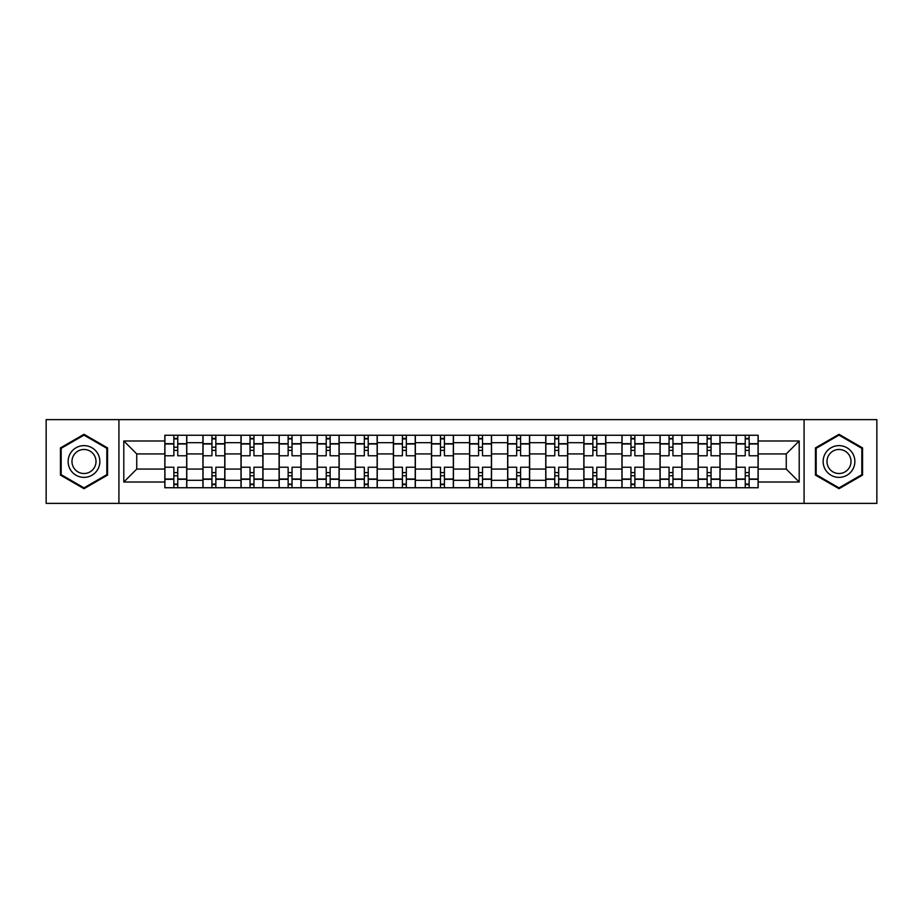 <?xml version="1.0" encoding="UTF-8"?>
<svg xmlns="http://www.w3.org/2000/svg" width="923" height="923" viewBox="0 0 923 923"><rect width="100%" height="100%" fill="white"/><g stroke="black" fill="none" stroke-linecap="round" stroke-linejoin="round"><path stroke-width="1.38" d="M804.083 503.381L876.85 503.381L876.85 419.619L46.15 419.619L46.15 503.381L804.083 503.381L804.083 419.619M202.91 487.748L202.91 442.694L186.792 442.694L186.792 487.748M186.792 442.694L186.792 435.252M202.91 442.694L202.91 435.252M224.889 435.252L224.889 487.748M241.007 487.748L241.007 435.252M262.986 435.252L262.986 487.748M279.092 487.748L279.092 435.252M301.071 435.252L301.071 487.748M317.189 487.748L317.189 435.252M339.168 435.252L339.168 487.748M355.286 487.748L355.286 435.252M377.253 435.252L377.253 487.748M393.371 487.748L393.371 435.252M415.35 435.252L415.35 487.748M431.468 487.748L431.468 435.252M453.447 435.252L453.447 487.748M469.553 487.748L469.553 435.252M491.532 435.252L491.532 487.748M507.65 487.748L507.65 435.252M529.629 435.252L529.629 487.748M545.747 487.748L545.747 435.252M567.714 435.252L567.714 487.748M583.832 487.748L583.832 435.252M605.811 435.252L605.811 487.748M621.929 487.748L621.929 435.252M643.908 435.252L643.908 487.748M660.014 487.748L660.014 435.252M681.993 435.252L681.993 487.748M698.111 487.748L698.111 435.252M720.09 435.252L720.09 487.748M736.208 487.748L736.208 435.252M736.208 469.069L720.09 469.069M698.111 469.069L681.993 469.069M660.014 469.069L643.908 469.069M621.929 469.069L605.811 469.069M583.832 469.069L567.714 469.069M545.747 469.069L529.629 469.069M507.65 469.069L491.532 469.069M469.553 469.069L453.447 469.069M431.468 469.069L415.35 469.069M393.371 469.069L377.253 469.069M355.286 469.069L339.168 469.069M317.189 469.069L301.071 469.069M279.092 469.069L262.986 469.069M241.007 469.069L224.889 469.069M202.91 469.069L186.792 469.069M736.208 453.931L720.09 453.931M698.111 453.931L681.993 453.931M660.014 453.931L643.908 453.931M621.929 453.931L605.811 453.931M583.832 453.931L567.714 453.931M545.747 453.931L529.629 453.931M507.65 453.931L491.532 453.931M469.553 453.931L453.447 453.931M431.468 453.931L415.35 453.931M393.371 453.931L377.253 453.931M355.286 453.931L339.168 453.931M317.189 453.931L301.071 453.931M279.092 453.931L262.986 453.931M241.007 453.931L224.889 453.931M202.91 453.931L186.792 453.931M136.742 469.069L164.825 469.069L164.825 453.931L136.742 453.931L136.742 469.069L123.797 482.014L123.797 440.986L164.825 440.986L164.825 453.931M758.175 453.931L758.175 469.069L786.258 469.069L786.258 453.931L758.175 453.931L758.175 435.252L164.825 435.252L164.825 440.986M758.175 440.986L799.203 440.986L799.203 482.014L758.175 482.014L758.175 469.069M164.825 469.069L164.825 487.748L758.175 487.748L758.175 482.014M164.825 482.014L123.797 482.014M118.917 503.381L118.917 419.619M107.564 447.897L83.993 434.295L60.433 447.897L60.433 475.103L83.993 488.705L107.564 475.103L107.564 447.897M862.567 447.897L839.007 434.295L815.436 447.897L815.436 475.103L839.007 488.705L862.567 475.103L862.567 447.897M177.758 484.09L173.859 484.09M173.859 438.91L177.758 438.91M215.855 484.09L211.944 484.09M211.944 438.91L215.855 438.91M253.952 484.09L250.041 484.09M250.041 438.91L253.952 438.91M292.037 484.09L288.138 484.09M288.138 438.91L292.037 438.91M330.134 484.09L326.223 484.09M326.223 438.91L330.134 438.91M368.219 484.09L364.32 484.09M364.32 438.91L368.219 438.91M406.316 484.09L402.405 484.09M402.405 438.91L406.316 438.91M444.413 484.09L440.502 484.09M440.502 438.91L444.413 438.91M482.498 484.09L478.587 484.09M478.587 438.91L482.498 438.91M520.595 484.09L516.684 484.09M516.684 438.91L520.595 438.91M558.68 484.09L554.781 484.09M554.781 438.91L558.68 438.91M596.777 484.09L592.866 484.09M592.866 438.91L596.777 438.91M634.862 484.09L630.963 484.09M630.963 438.91L634.862 438.91M672.959 484.09L669.048 484.09M669.048 438.91L672.959 438.91M711.056 484.09L707.145 484.09M707.145 438.91L711.056 438.91M749.141 484.09L745.242 484.09M745.242 438.91L749.141 438.91M123.797 440.986L136.742 453.931M786.258 469.069L799.203 482.014M786.258 453.931L799.203 440.986M186.677 487.748L186.677 455.766L177.758 455.766L177.758 435.252M173.859 435.252L173.859 455.766L164.94 455.766L164.94 435.252M186.677 455.766L186.677 435.252M164.94 487.748L164.94 467.234L173.859 467.234L173.859 487.748M177.758 487.748L177.758 467.234L186.677 467.234M173.859 450.389L177.758 450.389M164.94 467.234L164.94 455.766M177.758 472.611L173.859 472.611M177.758 484.575L173.859 484.575M173.859 475.783L177.758 475.783M177.758 447.217L173.859 447.217M173.859 438.425L177.758 438.425M70.252 469.438A15.876 15.876 0 0 0 91.931 475.241A15.876 15.876 0 0 0 97.746 453.562A15.876 15.876 0 0 0 76.067 447.759A15.876 15.876 0 0 0 70.252 469.438M73.586 467.511A12.022 12.022 0 0 0 90.004 471.907A12.022 12.022 0 0 0 94.4 455.489A12.022 12.022 0 0 0 77.993 451.093A12.022 12.022 0 0 0 73.586 467.511M83.993 435.137L106.826 448.324L106.826 474.676L83.993 487.863L61.172 474.676L61.172 448.324L83.993 435.137M825.254 469.438A15.876 15.876 0 0 0 846.933 475.241A15.876 15.876 0 0 0 852.748 453.562A15.876 15.876 0 0 0 831.069 447.759A15.876 15.876 0 0 0 825.254 469.438M828.6 467.511A12.022 12.022 0 0 0 845.006 471.907A12.022 12.022 0 0 0 849.414 455.489A12.022 12.022 0 0 0 832.996 451.093A12.022 12.022 0 0 0 828.6 467.511M839.007 435.137L861.828 448.324L861.828 474.676L839.007 487.863L816.174 474.676L816.174 448.324L839.007 435.137M224.762 487.748L224.762 455.766L215.855 455.766L215.855 435.252M211.944 435.252L211.944 455.766L203.037 455.766L203.037 435.252M224.762 455.766L224.762 435.252M203.037 487.748L203.037 467.234L211.944 467.234L211.944 487.748M215.855 487.748L215.855 467.234L224.762 467.234M211.944 450.389L215.855 450.389M203.037 467.234L203.037 455.766M215.855 472.611L211.944 472.611M215.855 484.575L211.944 484.575M211.944 475.783L215.855 475.783M215.855 447.217L211.944 447.217M211.944 438.425L215.855 438.425M262.859 487.748L262.859 455.766L253.952 455.766L253.952 435.252M250.041 435.252L250.041 455.766L241.122 455.766L241.122 435.252M262.859 455.766L262.859 435.252M241.122 487.748L241.122 467.234L250.041 467.234L250.041 487.748M253.952 487.748L253.952 467.234L262.859 467.234M250.041 450.389L253.952 450.389M241.122 467.234L241.122 455.766M253.952 472.611L250.041 472.611M253.952 484.575L250.041 484.575M250.041 475.783L253.952 475.783M253.952 447.217L250.041 447.217M250.041 438.425L253.952 438.425M300.956 487.748L300.956 455.766L292.037 455.766L292.037 435.252M288.138 435.252L288.138 455.766L279.219 455.766L279.219 435.252M300.956 455.766L300.956 435.252M279.219 487.748L279.219 467.234L288.138 467.234L288.138 487.748M292.037 487.748L292.037 467.234L300.956 467.234M288.138 450.389L292.037 450.389M279.219 467.234L279.219 455.766M292.037 472.611L288.138 472.611M292.037 484.575L288.138 484.575M288.138 475.783L292.037 475.783M292.037 447.217L288.138 447.217M288.138 438.425L292.037 438.425M339.041 487.748L339.041 455.766L330.134 455.766L330.134 435.252M326.223 435.252L326.223 455.766L317.316 455.766L317.316 435.252M339.041 455.766L339.041 435.252M317.316 487.748L317.316 467.234L326.223 467.234L326.223 487.748M330.134 487.748L330.134 467.234L339.041 467.234M326.223 450.389L330.134 450.389M317.316 467.234L317.316 455.766M330.134 472.611L326.223 472.611M330.134 484.575L326.223 484.575M326.223 475.783L330.134 475.783M330.134 447.217L326.223 447.217M326.223 438.425L330.134 438.425M377.138 487.748L377.138 455.766L368.219 455.766L368.219 435.252M364.32 435.252L364.32 455.766L355.401 455.766L355.401 435.252M377.138 455.766L377.138 435.252M355.401 487.748L355.401 467.234L364.32 467.234L364.32 487.748M368.219 487.748L368.219 467.234L377.138 467.234M364.32 450.389L368.219 450.389M355.401 467.234L355.401 455.766M368.219 472.611L364.32 472.611M368.219 484.575L364.32 484.575M364.32 475.783L368.219 475.783M368.219 447.217L364.32 447.217M364.32 438.425L368.219 438.425M415.223 487.748L415.223 455.766L406.316 455.766L406.316 435.252M402.405 435.252L402.405 455.766L393.498 455.766L393.498 435.252M415.223 455.766L415.223 435.252M393.498 487.748L393.498 467.234L402.405 467.234L402.405 487.748M406.316 487.748L406.316 467.234L415.223 467.234M402.405 450.389L406.316 450.389M393.498 467.234L393.498 455.766M406.316 472.611L402.405 472.611M406.316 484.575L402.405 484.575M402.405 475.783L406.316 475.783M406.316 447.217L402.405 447.217M402.405 438.425L406.316 438.425M453.32 487.748L453.32 455.766L444.413 455.766L444.413 435.252M440.502 435.252L440.502 455.766L431.583 455.766L431.583 435.252M453.32 455.766L453.32 435.252M431.583 487.748L431.583 467.234L440.502 467.234L440.502 487.748M444.413 487.748L444.413 467.234L453.32 467.234M440.502 450.389L444.413 450.389M431.583 467.234L431.583 455.766M444.413 472.611L440.502 472.611M444.413 484.575L440.502 484.575M440.502 475.783L444.413 475.783M444.413 447.217L440.502 447.217M440.502 438.425L444.413 438.425M491.417 487.748L491.417 455.766L482.498 455.766L482.498 435.252M478.587 435.252L478.587 455.766L469.68 455.766L469.68 435.252M491.417 455.766L491.417 435.252M469.68 487.748L469.68 467.234L478.587 467.234L478.587 487.748M482.498 487.748L482.498 467.234L491.417 467.234M478.587 450.389L482.498 450.389M469.68 467.234L469.68 455.766M482.498 472.611L478.587 472.611M482.498 484.575L478.587 484.575M478.587 475.783L482.498 475.783M482.498 447.217L478.587 447.217M478.587 438.425L482.498 438.425M529.502 487.748L529.502 455.766L520.595 455.766L520.595 435.252M516.684 435.252L516.684 455.766L507.777 455.766L507.777 435.252M529.502 455.766L529.502 435.252M507.777 487.748L507.777 467.234L516.684 467.234L516.684 487.748M520.595 487.748L520.595 467.234L529.502 467.234M516.684 450.389L520.595 450.389M507.777 467.234L507.777 455.766M520.595 472.611L516.684 472.611M520.595 484.575L516.684 484.575M516.684 475.783L520.595 475.783M520.595 447.217L516.684 447.217M516.684 438.425L520.595 438.425M567.599 487.748L567.599 455.766L558.68 455.766L558.68 435.252M554.781 435.252L554.781 455.766L545.862 455.766L545.862 435.252M567.599 455.766L567.599 435.252M545.862 487.748L545.862 467.234L554.781 467.234L554.781 487.748M558.68 487.748L558.68 467.234L567.599 467.234M554.781 450.389L558.68 450.389M545.862 467.234L545.862 455.766M558.68 472.611L554.781 472.611M558.68 484.575L554.781 484.575M554.781 475.783L558.68 475.783M558.68 447.217L554.781 447.217M554.781 438.425L558.68 438.425M605.684 487.748L605.684 455.766L596.777 455.766L596.777 435.252M592.866 435.252L592.866 455.766L583.959 455.766L583.959 435.252M605.684 455.766L605.684 435.252M583.959 487.748L583.959 467.234L592.866 467.234L592.866 487.748M596.777 487.748L596.777 467.234L605.684 467.234M592.866 450.389L596.777 450.389M583.959 467.234L583.959 455.766M596.777 472.611L592.866 472.611M596.777 484.575L592.866 484.575M592.866 475.783L596.777 475.783M596.777 447.217L592.866 447.217M592.866 438.425L596.777 438.425M643.781 487.748L643.781 455.766L634.862 455.766L634.862 435.252M630.963 435.252L630.963 455.766L622.044 455.766L622.044 435.252M643.781 455.766L643.781 435.252M622.044 487.748L622.044 467.234L630.963 467.234L630.963 487.748M634.862 487.748L634.862 467.234L643.781 467.234M630.963 450.389L634.862 450.389M622.044 467.234L622.044 455.766M634.862 472.611L630.963 472.611M634.862 484.575L630.963 484.575M630.963 475.783L634.862 475.783M634.862 447.217L630.963 447.217M630.963 438.425L634.862 438.425M681.878 487.748L681.878 455.766L672.959 455.766L672.959 435.252M669.048 435.252L669.048 455.766L660.141 455.766L660.141 435.252M681.878 455.766L681.878 435.252M660.141 487.748L660.141 467.234L669.048 467.234L669.048 487.748M672.959 487.748L672.959 467.234L681.878 467.234M669.048 450.389L672.959 450.389M660.141 467.234L660.141 455.766M672.959 472.611L669.048 472.611M672.959 484.575L669.048 484.575M669.048 475.783L672.959 475.783M672.959 447.217L669.048 447.217M669.048 438.425L672.959 438.425M719.963 487.748L719.963 455.766L711.056 455.766L711.056 435.252M707.145 435.252L707.145 455.766L698.238 455.766L698.238 435.252M719.963 455.766L719.963 435.252M698.238 487.748L698.238 467.234L707.145 467.234L707.145 487.748M711.056 487.748L711.056 467.234L719.963 467.234M707.145 450.389L711.056 450.389M698.238 467.234L698.238 455.766M711.056 472.611L707.145 472.611M711.056 484.575L707.145 484.575M707.145 475.783L711.056 475.783M711.056 447.217L707.145 447.217M707.145 438.425L711.056 438.425M758.06 487.748L758.06 455.766L749.141 455.766L749.141 435.252M745.242 435.252L745.242 455.766L736.323 455.766L736.323 435.252M758.06 455.766L758.06 435.252M736.323 487.748L736.323 467.234L745.242 467.234L745.242 487.748M749.141 487.748L749.141 467.234L758.06 467.234M745.242 450.389L749.141 450.389M736.323 467.234L736.323 455.766M749.141 472.611L745.242 472.611M749.141 484.575L745.242 484.575M745.242 475.783L749.141 475.783M749.141 447.217L745.242 447.217M745.242 438.425L749.141 438.425M698.111 442.694L681.993 442.694M660.014 442.694L643.908 442.694M621.929 442.694L605.811 442.694M583.832 442.694L567.714 442.694M545.747 442.694L529.629 442.694M507.65 442.694L491.532 442.694M469.553 442.694L453.447 442.694M431.468 442.694L415.35 442.694M393.371 442.694L377.253 442.694M355.286 442.694L339.168 442.694M317.189 442.694L301.071 442.694M279.092 442.694L262.986 442.694M241.007 442.694L224.889 442.694M736.208 442.694L720.09 442.694M698.111 480.306L681.993 480.306M660.014 480.306L643.908 480.306M621.929 480.306L605.811 480.306M583.832 480.306L567.714 480.306M545.747 480.306L529.629 480.306M507.65 480.306L491.532 480.306M469.553 480.306L453.447 480.306M431.468 480.306L415.35 480.306M393.371 480.306L377.253 480.306M355.286 480.306L339.168 480.306M317.189 480.306L301.071 480.306M279.092 480.306L262.986 480.306M241.007 480.306L224.889 480.306M202.91 480.306L186.792 480.306M736.208 480.306L720.09 480.306M186.677 443.675L177.758 443.675M173.859 443.675L164.94 443.675M173.859 443.998L164.94 443.998M173.859 479.002L164.94 479.002M173.859 479.325L164.94 479.325M186.677 479.325L177.758 479.325M186.677 443.998L177.758 443.998M186.677 479.002L177.758 479.002M224.762 443.675L215.855 443.675M211.944 443.675L203.037 443.675M211.944 443.998L203.037 443.998M211.944 479.002L203.037 479.002M211.944 479.325L203.037 479.325M224.762 479.325L215.855 479.325M224.762 443.998L215.855 443.998M224.762 479.002L215.855 479.002M262.859 443.675L253.952 443.675M250.041 443.675L241.122 443.675M250.041 443.998L241.122 443.998M250.041 479.002L241.122 479.002M250.041 479.325L241.122 479.325M262.859 479.325L253.952 479.325M262.859 443.998L253.952 443.998M262.859 479.002L253.952 479.002M300.956 443.675L292.037 443.675M288.138 443.675L279.219 443.675M288.138 443.998L279.219 443.998M288.138 479.002L279.219 479.002M288.138 479.325L279.219 479.325M300.956 479.325L292.037 479.325M300.956 443.998L292.037 443.998M300.956 479.002L292.037 479.002M339.041 443.675L330.134 443.675M326.223 443.675L317.316 443.675M326.223 443.998L317.316 443.998M326.223 479.002L317.316 479.002M326.223 479.325L317.316 479.325M339.041 479.325L330.134 479.325M339.041 443.998L330.134 443.998M339.041 479.002L330.134 479.002M377.138 443.675L368.219 443.675M364.32 443.675L355.401 443.675M364.32 443.998L355.401 443.998M364.32 479.002L355.401 479.002M364.32 479.325L355.401 479.325M377.138 479.325L368.219 479.325M377.138 443.998L368.219 443.998M377.138 479.002L368.219 479.002M415.223 443.675L406.316 443.675M402.405 443.675L393.498 443.675M402.405 443.998L393.498 443.998M402.405 479.002L393.498 479.002M402.405 479.325L393.498 479.325M415.223 479.325L406.316 479.325M415.223 443.998L406.316 443.998M415.223 479.002L406.316 479.002M453.32 443.675L444.413 443.675M440.502 443.675L431.583 443.675M440.502 443.998L431.583 443.998M440.502 479.002L431.583 479.002M440.502 479.325L431.583 479.325M453.32 479.325L444.413 479.325M453.32 443.998L444.413 443.998M453.32 479.002L444.413 479.002M491.417 443.675L482.498 443.675M478.587 443.675L469.68 443.675M478.587 443.998L469.68 443.998M478.587 479.002L469.68 479.002M478.587 479.325L469.68 479.325M491.417 479.325L482.498 479.325M491.417 443.998L482.498 443.998M491.417 479.002L482.498 479.002M529.502 443.675L520.595 443.675M516.684 443.675L507.777 443.675M516.684 443.998L507.777 443.998M516.684 479.002L507.777 479.002M516.684 479.325L507.777 479.325M529.502 479.325L520.595 479.325M529.502 443.998L520.595 443.998M529.502 479.002L520.595 479.002M567.599 443.675L558.68 443.675M554.781 443.675L545.862 443.675M554.781 443.998L545.862 443.998M554.781 479.002L545.862 479.002M554.781 479.325L545.862 479.325M567.599 479.325L558.68 479.325M567.599 443.998L558.68 443.998M567.599 479.002L558.68 479.002M605.684 443.675L596.777 443.675M592.866 443.675L583.959 443.675M592.866 443.998L583.959 443.998M592.866 479.002L583.959 479.002M592.866 479.325L583.959 479.325M605.684 479.325L596.777 479.325M605.684 443.998L596.777 443.998M605.684 479.002L596.777 479.002M643.781 443.675L634.862 443.675M630.963 443.675L622.044 443.675M630.963 443.998L622.044 443.998M630.963 479.002L622.044 479.002M630.963 479.325L622.044 479.325M643.781 479.325L634.862 479.325M643.781 443.998L634.862 443.998M643.781 479.002L634.862 479.002M681.878 443.675L672.959 443.675M669.048 443.675L660.141 443.675M669.048 443.998L660.141 443.998M669.048 479.002L660.141 479.002M669.048 479.325L660.141 479.325M681.878 479.325L672.959 479.325M681.878 443.998L672.959 443.998M681.878 479.002L672.959 479.002M719.963 443.675L711.056 443.675M707.145 443.675L698.238 443.675M707.145 443.998L698.238 443.998M707.145 479.002L698.238 479.002M707.145 479.325L698.238 479.325M719.963 479.325L711.056 479.325M719.963 443.998L711.056 443.998M719.963 479.002L711.056 479.002M758.06 443.675L749.141 443.675M745.242 443.675L736.323 443.675M745.242 443.998L736.323 443.998M745.242 479.002L736.323 479.002M745.242 479.325L736.323 479.325M758.06 479.325L749.141 479.325M758.06 443.998L749.141 443.998M758.06 479.002L749.141 479.002"/></g></svg>
